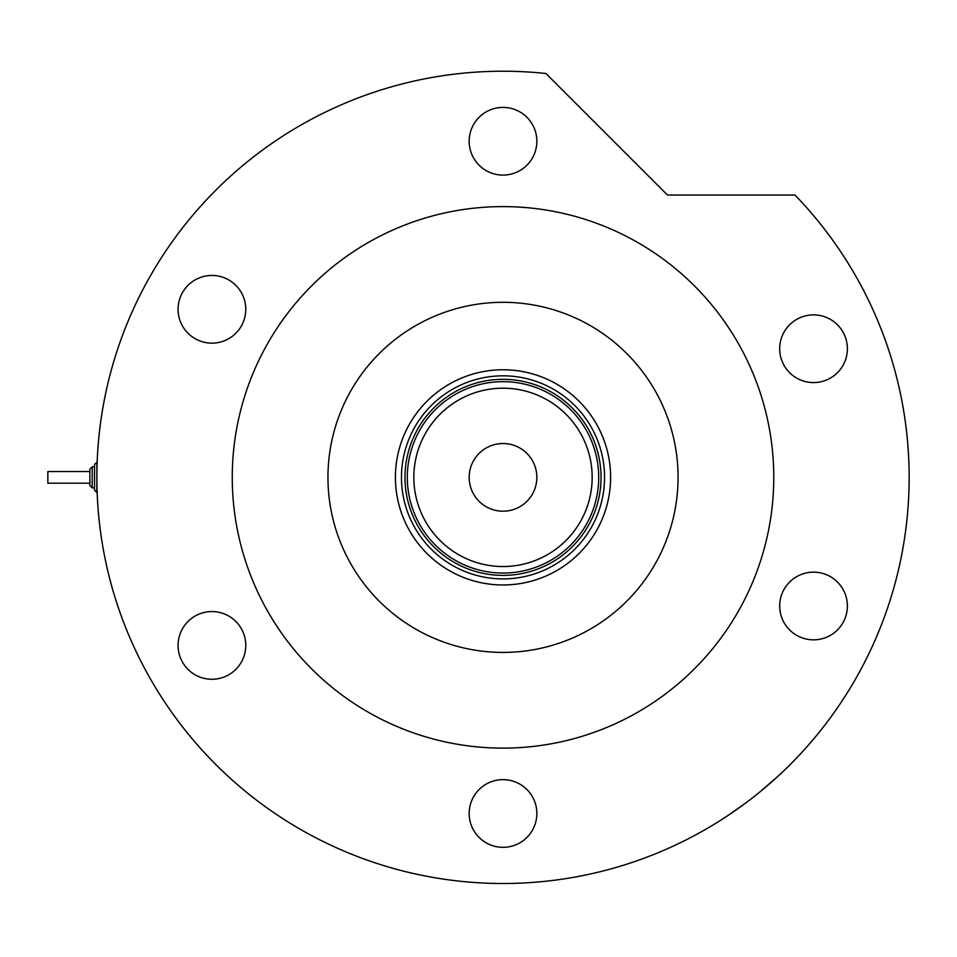 <?xml version="1.0" encoding="UTF-8"?>
<svg xmlns="http://www.w3.org/2000/svg" width="957" height="957" viewBox="0 0 957 957"><rect width="100%" height="100%" fill="white"/><g stroke="black" fill="none" stroke-linecap="round" stroke-linejoin="round"><path stroke-width="1.44" d="M395.408 477.364A107.603 107.603 0 0 1 503.011 369.761A107.603 107.603 0 0 1 610.614 477.364A107.603 107.603 0 0 1 503.011 584.966A107.603 107.603 0 0 1 395.408 477.364M604.549 477.364A101.538 101.538 0 0 0 503.011 375.826A101.538 101.538 0 0 0 401.473 477.364A101.538 101.538 0 0 0 503.011 578.901A101.538 101.538 0 0 0 604.549 477.364M413.843 477.364A89.168 89.168 0 0 0 503.011 566.532A89.168 89.168 0 0 0 592.168 477.364A89.168 89.168 0 0 0 503.011 388.195A89.168 89.168 0 0 0 413.843 477.364M598.711 477.364A95.7 95.7 0 0 1 503.011 573.064A95.7 95.7 0 0 1 407.311 477.364A95.7 95.7 0 0 1 503.011 381.664A95.7 95.7 0 0 1 598.711 477.364M536.853 477.364A33.842 33.842 0 0 0 503.011 443.522A33.842 33.842 0 0 0 469.169 477.364A33.842 33.842 0 0 0 503.011 511.205A33.842 33.842 0 0 0 536.853 477.364M601.044 477.364A98.033 98.033 0 0 1 503.011 575.396A98.033 98.033 0 0 1 404.978 477.364A98.033 98.033 0 0 1 503.011 379.331A98.033 98.033 0 0 1 601.044 477.364M586.94 431.38A95.7 95.7 0 0 0 419.082 431.38M745.934 802.851L727.763 815.639M688.609 838.619L685.726 840.079M327.952 477.364A175.059 175.059 0 0 0 503.011 652.423A175.059 175.059 0 0 0 678.07 477.364A175.059 175.059 0 0 0 503.011 302.304A175.059 175.059 0 0 0 327.952 477.364M773.77 477.364A270.759 270.759 0 0 0 503.011 206.604A270.759 270.759 0 0 0 232.252 477.364A270.759 270.759 0 0 0 503.011 748.123A270.759 270.759 0 0 0 773.77 477.364M909.15 477.364A406.139 406.139 0 0 0 794.98 195.037L667.484 195.037L545.945 73.498A406.139 406.139 0 0 0 96.872 477.364A406.139 406.139 0 0 0 503.011 883.502A406.139 406.139 0 0 0 909.15 477.364M777.909 776.33L759.714 792.085M469.169 141.241A33.842 33.842 0 0 0 503.011 175.095A33.842 33.842 0 0 0 536.853 141.241A33.842 33.842 0 0 0 503.011 107.399A33.842 33.842 0 0 0 469.169 141.241M779.692 348.731A33.842 33.842 0 0 0 813.546 382.585A33.842 33.842 0 0 0 847.388 348.731A33.842 33.842 0 0 0 813.546 314.889A33.842 33.842 0 0 0 779.692 348.731M779.692 605.984A33.842 33.842 0 0 0 813.546 639.838A33.842 33.842 0 0 0 847.388 605.984A33.842 33.842 0 0 0 813.546 572.142A33.842 33.842 0 0 0 779.692 605.984M469.169 813.474A33.842 33.842 0 0 0 503.011 847.328A33.842 33.842 0 0 0 536.853 813.474A33.842 33.842 0 0 0 503.011 779.632A33.842 33.842 0 0 0 469.169 813.474M178.074 645.425A33.842 33.842 0 0 0 211.928 679.267A33.842 33.842 0 0 0 245.77 645.425A33.842 33.842 0 0 0 211.928 611.571A33.842 33.842 0 0 0 178.074 645.425M178.074 309.302A33.842 33.842 0 0 0 211.928 343.144A33.842 33.842 0 0 0 245.77 309.302A33.842 33.842 0 0 0 211.928 275.46A33.842 33.842 0 0 0 178.074 309.302M94.528 466.86L94.528 464.528L94.528 466.86L92.195 466.86L92.195 487.867L89.862 485.534L89.862 469.193L89.862 485.534L92.195 487.867L94.528 487.867L94.528 490.199L94.528 464.528L96.872 462.195L96.872 492.532L94.528 490.199L97.147 492.556M89.862 483.201L47.85 483.201L47.85 471.526L89.862 471.526M94.528 487.867L94.528 481.383M92.195 466.86L89.862 469.193L92.195 466.86"/></g></svg>
